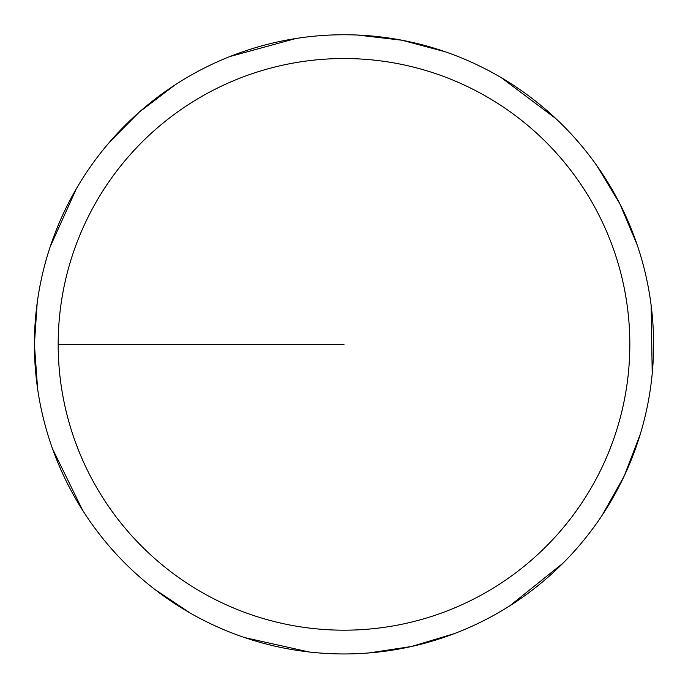 <?xml version="1.0" encoding="UTF-8"?>
<svg xmlns="http://www.w3.org/2000/svg" width="688" height="688" viewBox="0 0 688 688"><rect width="100%" height="100%" fill="white"/><g stroke="black" fill="none" stroke-linecap="round" stroke-linejoin="round"><path stroke-width="1.03" d="M58.179 344.353A285.821 285.821 0 0 1 486.915 96.827A285.821 285.821 0 0 1 486.915 591.886A285.821 285.821 0 0 1 58.179 344.353L344 344.353M37.178 303.004L34.4 344.353A309.6 309.6 0 0 1 498.8 76.23A309.6 309.6 0 0 1 498.8 612.475A309.6 309.6 0 0 1 34.4 344.353L37.625 388.909M52.658 449.092L82.672 510.367M154.241 588.988L190.017 612.948M244.636 637.578L309.058 651.975M368.966 652.946L411.536 646.496L454.312 633.631M509.774 605.836L563.025 563.171M602.249 515.114L624.136 476.173L640.193 434.489M652.215 373.636L651.14 305.403M637.208 244.962L619.854 203.794L596.754 165.567M556.042 118.766L501.475 77.796M445.17 51.755L402.016 40.239L357.648 35.054M295.711 38.545L229.895 56.545M174.812 85.071L139.26 112.118L110.071 141.547M76.454 188.564L50.207 246.682"/></g></svg>
